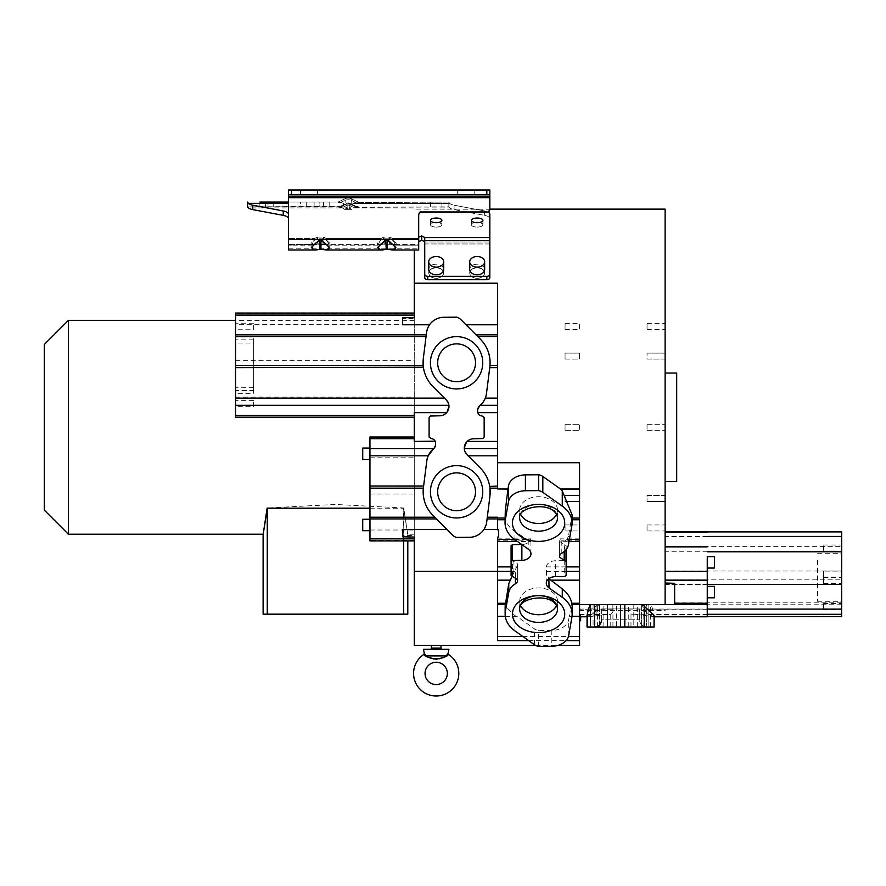 <?xml version="1.0" encoding="UTF-8"?>
<svg xmlns="http://www.w3.org/2000/svg" width="886" height="886" viewBox="0 0 886 886"><rect width="100%" height="100%" fill="white"/><g stroke="black" fill="none" stroke-linecap="round" stroke-linejoin="round"><path stroke-width="0.66" stroke-dasharray="4.43 3.32" d="M423.752 654.521L426.133 655.917L446.245 655.917L448.626 654.521M425.989 656.017L430.131 657.622M433.509 658.951L436.189 659.549L439.246 658.819M442.302 657.589L447.663 655.54M520.636 514.378A18.927 13.39 0 0 1 519.65 510.114L519.65 517.789A18.927 13.39 180 0 1 537.547 504.422A18.927 13.39 180 0 1 557.394 516.339A18.927 13.39 180 0 1 557.482 517.136M519.65 510.114A18.927 13.39 0 0 1 538.577 496.725A18.927 13.39 0 0 1 557.504 510.114L557.504 517.789M520.636 605.603A18.927 13.39 0 0 1 519.65 601.328L519.65 609.003M519.65 601.328A18.927 13.39 0 0 1 538.577 587.95A18.927 13.39 0 0 1 557.504 601.328L557.504 609.003M498.674 529.817L498.674 537.093L497.6 537.115L497.6 640.611M512.086 576.421L516.704 566.885L511.089 566.885M566.143 566.885L546.297 566.885L546.773 574.649L548.999 578.669M654.156 627L616.401 627L616.401 604.562L579.577 604.562L579.577 462.725M465.726 189.992L457.287 189.992L465.726 189.992M465.726 194.82L457.287 194.82L465.726 194.82M308.993 189.992L300.553 189.992L308.993 189.992M308.993 194.82L300.553 194.82L308.993 194.82M436.189 206.87L430.463 206.87L436.189 206.87M436.189 202.052L430.463 202.052L436.189 202.052M337.865 206.87L342.505 207.911L337.865 206.87L247.504 206.87L337.865 206.87L342.882 205.63L340.346 206.305A6.025 6.025 0 0 1 337.799 206.87A6.025 6.025 0 0 0 340.346 206.305L247.504 206.903M247.504 202.052L337.865 202.052L247.504 202.052M288.493 202.052L288.493 206.87L288.493 202.052L337.865 202.052L282.767 202.052L306.279 202.052L300.553 202.052L300.553 206.87L306.279 206.87L300.553 206.87L300.553 202.052L282.767 202.052L282.767 206.87L300.553 206.87L282.767 206.87M344.61 204.954A1.207 0.952 124.6 0 0 345.119 204.688A1.207 0.952 124.6 0 1 344.61 204.954L343.015 203.248L337.799 202.052A1.207 1.207 0 0 0 338.308 201.93L340.844 202.285L338.308 201.93L345.119 198.752A7.232 1.096 -115 0 0 345.119 200.291A7.232 5.537 180 0 1 351.233 200.291A7.232 5.537 180 0 0 345.119 200.291A7.232 1.096 -115 0 1 345.119 198.752A7.232 7.232 -82.7 0 1 351.233 198.752L358.044 201.93L355.507 202.285L351.233 204.688A1.207 0.952 -124.6 0 0 351.742 204.954A1.207 0.952 -124.6 0 1 351.233 204.688C349.117 206.305 347.068 206.305 345.119 204.688C347.29 206.294 349.328 206.294 351.233 204.688L355.507 202.285L358.044 201.93L351.233 198.752A7.232 7.232 82.7 0 0 345.119 198.752L338.308 201.93A1.207 1.207 0 0 1 337.799 202.052L344.61 204.954L351.742 204.954L344.61 204.954M479.038 222.563A5.726 2.326 180 0 1 482.903 224.756A5.726 2.326 180 0 1 477.177 227.093A5.726 2.326 180 0 0 482.903 224.756A5.726 2.326 180 0 0 477.177 222.43A5.726 2.326 180 0 0 471.452 224.756A5.726 2.326 180 0 0 477.177 227.093A5.726 2.326 180 0 1 471.452 224.756A5.726 2.326 180 0 1 475.317 222.563M438.049 222.563A5.726 2.326 180 0 1 441.915 224.756A5.726 2.326 180 0 1 436.189 227.093A5.726 2.326 180 0 0 441.915 224.756A5.726 2.326 180 0 0 436.189 222.43A5.726 2.326 180 0 0 430.463 224.756A5.726 2.326 180 0 0 436.189 227.093A5.726 2.326 180 0 1 430.463 224.756A5.726 2.326 180 0 1 434.328 222.563M273.73 206.87L273.73 202.052L259.864 202.052L273.73 202.052L268.004 202.052L268.004 206.87L273.73 206.87L268.004 206.87L268.004 202.052L259.864 202.052L259.864 206.87L268.004 206.87L259.864 206.87M428.713 261.813A7.476 5.283 180 0 0 436.189 267.107A7.476 5.283 180 0 0 443.664 261.813L443.664 269.488A7.476 5.283 0 0 1 436.189 274.771A7.476 5.283 0 0 1 428.713 269.488A7.476 5.283 0 0 1 436.189 264.205A7.476 5.283 0 0 1 443.664 269.488A7.476 5.283 0 0 0 436.189 264.205A7.476 5.283 0 0 0 428.713 269.488L428.713 261.813A7.476 5.283 180 0 1 436.189 256.53A7.476 5.283 180 0 1 443.664 261.813M469.702 261.813A7.476 5.283 180 0 0 477.177 267.107A7.476 5.283 180 0 0 484.653 261.813L484.653 269.488A7.476 5.283 0 0 1 477.177 274.771A7.476 5.283 0 0 1 469.702 269.488A7.476 5.283 0 0 1 477.177 264.205A7.476 5.283 0 0 1 484.653 269.488A7.476 5.283 0 0 0 477.177 264.205A7.476 5.283 0 0 0 469.702 269.488L469.702 261.813A7.476 5.283 180 0 1 477.177 256.53A7.476 5.283 180 0 1 484.653 261.813M477.177 218.022A5.726 2.326 0 0 1 482.903 220.359A5.726 2.326 0 0 1 477.177 222.685A5.726 2.326 0 0 1 471.452 220.359A5.726 2.326 0 0 1 477.177 218.022M436.189 218.022A5.726 2.326 0 0 1 441.915 220.359A5.726 2.326 0 0 1 436.189 222.685A5.726 2.326 0 0 1 430.463 220.359A5.726 2.326 0 0 1 436.189 218.022M437.662 362.795A18.927 18.927 0 0 1 456.589 343.857A18.927 18.927 0 0 1 475.516 362.795A18.927 18.927 0 0 1 456.589 381.722A18.927 18.927 0 0 1 437.662 362.795M437.662 491.796A18.927 18.927 0 0 1 456.589 472.869A18.927 18.927 0 0 1 475.516 491.796A18.927 18.927 0 0 1 456.589 510.724A18.927 18.927 0 0 1 437.662 491.796M253.617 406.63L253.617 400.605L253.617 406.63L235.532 406.63M253.617 400.605L235.532 400.605M253.64 393.329L253.64 387.304L253.64 393.329L235.554 393.329M253.64 387.304L235.554 387.293M253.64 329.725L253.64 323.7L253.64 329.725L235.554 329.725M253.64 323.7L235.554 323.7M253.617 343.037L253.617 337.001L253.617 343.037L235.532 343.026M253.617 337.001L235.532 337.001M253.629 390.482L253.64 339.847L253.629 390.482L235.543 390.482M253.64 339.847L235.554 339.847M402.576 324.763L402.576 317.808L414.271 317.498L414.271 313.046L414.271 412.666M414.271 441.416L414.271 540.925L414.271 537.082L402.576 536.772L402.576 529.418M442.214 649.294L430.164 649.294L442.214 649.294M443.664 273.032C443.221 276.266 440.73 278.06 436.189 278.403C431.648 278.06 429.156 276.266 428.713 273.032L428.713 272.899A7.476 5.283 180 0 0 436.189 278.182A7.476 5.283 180 0 0 443.664 272.899A7.476 5.283 180 0 1 436.189 278.182A7.476 5.283 180 0 1 428.713 272.899L428.713 273.032C429.156 276.266 431.648 278.06 436.189 278.403C440.73 278.06 443.221 276.266 443.664 273.032L443.664 273.032C443.221 269.853 440.73 268.115 436.189 267.838C431.648 268.115 429.156 269.842 428.713 273.032C429.156 269.853 431.648 268.115 436.189 267.838C440.73 268.115 443.221 269.842 443.664 273.032M484.653 273.032C484.21 276.266 481.718 278.06 477.177 278.403C472.648 278.06 470.156 276.266 469.702 273.032L469.702 272.899A7.476 5.283 180 0 0 477.177 278.182A7.476 5.283 180 0 0 484.653 272.899A7.476 5.283 180 0 1 477.177 278.182A7.476 5.283 180 0 1 469.702 272.899L469.702 273.032C470.145 276.266 472.637 278.06 477.177 278.403C481.718 278.06 484.21 276.266 484.653 273.032L484.653 273.032C484.21 269.853 481.718 268.115 477.177 267.838C472.648 268.115 470.156 269.842 469.702 273.032C470.145 269.853 472.637 268.115 477.177 267.838C481.718 268.115 484.21 269.842 484.653 273.032M601.627 619.768L601.627 608.926L639.493 608.926L601.627 608.926L639.493 608.926L601.627 608.926L601.627 619.768L639.493 619.768L601.627 619.768C601.206 624.165 598.792 626.579 594.395 627L646.725 627L646.714 604.562L648.12 604.562L646.714 604.562L646.714 627L648.12 627L648.12 604.562L648.12 627L628.263 627L654.067 627L641.608 627L641.608 604.562L665.12 604.562L628.285 604.562L628.761 611.838L630.976 613.965L630.976 627M628.285 604.562L646.714 604.562L641.608 604.562L641.608 627L646.702 627C642.328 626.579 639.913 624.165 639.493 619.768L639.493 608.926L639.493 619.768C639.913 624.165 642.328 626.579 646.725 627L594.395 627M598.77 604.562L596.942 605.526C589.888 609.402 586.643 612.99 587.219 616.268L591.914 614.286L595.148 611.838L598.692 604.562L579.577 604.562L579.577 616.534L579.577 604.562L665.12 604.562L665.12 531.91L665.12 604.562L665.12 532.143L665.12 604.562L674.645 604.562L674.645 583.708L665.12 583.42M665.12 425.18L665.12 430.286L665.12 425.18M647.035 429.411L647.035 424.294L647.035 429.411M647.035 501.465L665.12 501.465L665.12 495.484L665.12 501.465L647.035 501.465L647.035 495.484L665.12 495.484L665.12 498.475L665.12 495.484L647.035 495.484L647.035 501.465M665.12 525.841L665.12 530.958L665.12 525.841M647.035 530.083L647.035 524.966L647.035 530.083M647.035 353.115L665.12 353.115L665.12 359.096L665.12 353.115L647.035 353.115L647.035 359.096L665.12 359.096L665.12 356.106L665.12 359.096L647.035 359.096L647.035 353.115M665.12 328.739L665.12 323.623L665.12 328.739M647.035 324.509L647.035 329.614L647.035 324.509M441.006 645.451L431.36 645.451M414.271 645.451L414.271 249.974M665.12 209.129L665.12 604.562M616.401 627L587.119 627L603.853 627L603.853 604.562L612.835 604.562L579.577 604.562L579.577 610.454L665.12 610.454M579.577 610.454L579.577 645.451M528.654 640.611L566.065 640.611M674.645 583.298L674.645 604.562L651.254 604.562L653.89 613.943L653.89 627M665.12 465.659L665.12 373.039L665.12 465.659M676.694 373.039L676.694 481.541M841.667 594.262L841.689 553.263L841.667 594.262M817.579 560.284L817.557 601.284L817.579 560.284M841.667 582.556L841.667 577.406L841.667 582.556M823.581 578.281L823.581 583.431L823.581 578.281M841.689 550.151L841.689 545.012L841.689 550.151M823.603 545.876L823.603 551.026L823.603 545.876M841.667 608.671L841.667 603.521L841.667 608.671M823.581 604.396L823.581 609.546L823.581 604.396M841.689 572.002L841.689 577.151L841.689 571.116L823.603 571.105L823.603 577.14L823.603 571.105M707.261 597.806L707.261 586.355L707.261 597.806M707.283 556.607L707.272 568.059L707.261 556.607M44.3 344.466L44.3 510.114M68.41 534.236L68.41 320.355M369.949 508.199L403.651 508.199C409.011 542.753 409.044 542.686 403.761 507.999L335.462 504.455L267.162 507.999C261.879 542.686 261.913 542.753 267.273 508.199M403.651 540.925L403.651 508.199C409.011 542.753 409.044 542.686 403.761 507.999L403.761 614.164L407.804 614.164M414.271 427.296L414.271 534.236L414.271 427.296M267.162 507.999L267.162 614.164L403.761 614.164M267.162 614.164L263.12 614.164M841.7 531.91L841.656 616.512M654.067 615.482L653.613 616.778L649.006 614.496L643.801 609.911L642.14 604.562M653.802 627L653.802 616.711L707.25 616.778M707.25 614.286L632.759 614.286L653.779 616.512L654.156 615.371M632.759 614.286L630.976 613.965M674.645 583.708L674.645 604.562L620.599 604.562L651.254 604.562M841.656 616.268L654.034 616.268L653.89 613.943M616.401 604.562L579.577 604.562L579.577 614.496L609.092 614.496L587.562 616.778L587.041 615.371M633.8 604.562L633.8 627M620.599 627L620.599 604.562M587.119 627L587.219 616.268M587.385 627L587.462 616.512L579.577 616.512M603.853 604.562L593.066 604.562L594.484 604.562L594.484 627L594.484 604.562L598.692 604.562M612.835 604.562L612.924 609.203C613.112 612.16 612.204 613.865 610.21 614.341L609.092 614.496M579.577 616.313L579.577 615.615L580.651 615.615L580.651 614.773L579.577 614.496M580.651 614.773L580.651 620.765M579.577 615.615L579.577 614.773M580.651 615.615L580.651 616.8M603.853 627L587.041 627M599.578 627L599.578 604.562L599.578 627M593.066 604.562L593.066 627M497.6 529.817L497.6 517.989M489.925 496.149L486.713 521.976L483.966 529.418A17.476 17.476 0 0 1 469.835 537.293L456.633 537.414A9.037 9.037 0 0 1 452.425 535.033L446.843 529.418M497.6 488.961L497.6 283.21M489.736 486.469L489.98 488.186M480.29 468.007L480.29 468.007C485.24 473.058 488.363 479.06 489.659 486.015M484.155 417.472L484.155 437.108L482.748 438.548L473.368 438.803A9.314 9.314 0 0 0 467.132 441.416L464.308 448.615L464.829 451.229M467.011 454.695L468.129 455.814M480.168 415.512L478.13 413.463M480.256 405.29L477.643 410.296L477.82 412.666L477.643 411.381M486.469 393.583L485.318 398.102L482.87 402.477M488.374 378.577L487.145 388.278M489.836 367.07L489.759 367.657L489.836 367.07M484.653 272.899A7.476 5.283 180 0 0 477.177 267.616A7.476 5.283 180 0 0 469.702 272.899A7.476 5.283 180 0 1 477.177 267.616A7.476 5.283 180 0 1 484.653 272.899M443.664 272.899A7.476 5.283 180 0 0 436.189 267.616A7.476 5.283 180 0 0 428.713 272.899A7.476 5.283 180 0 1 436.189 267.616A7.476 5.283 180 0 1 443.664 272.899M466.025 324.763L460.831 319.547A9.037 9.037 0 0 0 456.633 317.166L443.432 317.299A17.476 17.476 0 0 0 429.555 324.763L426.543 332.604L423.331 358.442M441.162 523.726L434.661 517.202M471.551 330.312L476.048 334.819M487.865 212.009A9.037 3.677 180 0 0 484.609 210.968L484.609 215.376A9.037 3.677 0 0 1 489.836 218.709A9.037 3.677 -0 0 0 484.609 215.376L454.075 209.605A9.037 3.677 180 0 1 449.8 207.911A9.037 3.677 180 0 0 454.075 209.605L484.609 215.376L484.609 210.968L454.075 205.198L484.609 210.968A9.037 3.677 180 0 1 489.836 214.301L489.836 277.584A3.012 2.126 0 0 1 486.824 279.721L427.75 279.721A3.012 2.126 0 0 1 424.737 277.584L424.737 241.978L424.737 243.971L489.836 243.971L489.836 241.978L489.836 243.971L424.737 243.971L424.737 277.584L424.737 237.215L424.737 241.978L424.737 237.215L421.725 235.875L418.701 237.215L418.701 248.833L418.701 237.215M414.271 317.498L402.576 317.808L414.271 317.498M402.576 318.583L402.576 317.808L402.576 318.583L414.271 318.583M414.271 313.733L235.554 313.733L235.554 313.046M402.576 535.421L402.576 536.772L414.271 537.082L402.576 536.772L402.576 535.421L414.271 535.421M369.96 530.714L369.949 519.262L369.96 530.714M369.949 459.513L369.949 448.061L369.96 459.513M433.431 448.936L435.613 444.285L435.259 441.416M431.083 438.57L433.398 439.246M433.775 439.5L435.17 441.195M429.101 437.108L429.101 417.472L430.518 416.032L439.888 415.789A9.314 9.314 0 0 0 446.599 412.666L448.892 405.29L448.272 402.953M423.464 649.294L448.903 649.294M489.836 218.709L489.836 241.978L424.737 241.978L489.836 241.978L489.836 218.709M424.737 274.184A3.012 2.126 180 0 0 427.75 276.31L486.824 276.31A3.012 2.126 180 0 0 489.836 274.184M444.462 398.102L446.245 399.885M432.966 386.573L432.966 386.573C427.783 381.279 424.615 374.977 423.453 367.657M423.386 367.225L423.187 365.464M426.786 461.008L428.226 455.814M425.202 473.512L426.111 466.302M446.245 655.917L448.106 653.281M424.272 653.281L425.291 654.61M424.737 241.623L421.725 240.283L418.701 241.623M351.742 209.362L344.61 209.362L351.742 209.362A6.025 4.74 55.4 0 1 349.195 208.033L351.742 209.362L356.017 207.269L353.846 207.911L351.299 206.593L349.195 208.033L351.299 206.593L353.846 207.911L449.8 207.911L448.848 206.903L448.848 202.307L449.8 203.503A9.037 3.677 0 0 0 454.075 205.198A9.037 3.677 -0 0 1 449.8 203.503L353.846 203.503L356.017 202.617L353.846 203.503L449.8 203.503L448.848 202.052L356.017 202.617L351.233 200.291A7.232 1.096 115 0 0 351.233 198.752A7.232 1.096 115 0 1 351.233 200.291L356.017 202.617L448.848 202.052L448.848 206.903L356.017 207.269L353.47 205.63L355.884 206.261L353.47 205.63L351.299 206.593L353.47 205.63L349.195 203.636A2.414 1.85 0 0 0 347.157 203.636A2.414 1.85 -0 0 1 349.195 203.636L356.017 207.269L448.848 206.87L449.8 207.911L353.846 207.911L351.742 209.362M288.493 203.503L248.457 203.503A9.037 3.677 180 0 0 252.731 205.198L283.265 210.968A9.037 3.677 0 0 1 288.493 214.301L288.493 218.709A9.037 3.677 180 0 0 283.265 215.376L252.731 209.605A9.037 3.677 -0 0 1 248.457 207.911L342.505 207.911L345.053 206.593L342.882 205.63L347.157 203.127A2.414 2.414 0 0 1 349.195 203.127L356.006 206.305L349.195 203.127A2.414 2.414 0 0 0 347.157 203.127L340.346 206.305L347.157 203.636L340.335 207.269L342.882 205.63L347.157 208.033C347.844 210.17 348.519 210.17 349.195 208.033L349.195 203.636L349.195 208.033C348.519 209.993 347.833 209.993 347.157 208.033A6.025 4.74 -55.4 0 1 344.61 209.362L347.157 208.033L345.053 206.593L342.505 207.911L344.61 209.362L342.505 207.911L248.457 207.911M383.439 244.049L390.892 244.215C397.604 245.422 397.825 243.86 391.568 239.53C398.08 244.027 397.858 245.588 390.892 244.215L389.308 243.827L389.308 238.168L384.203 238.168L389.308 238.168L391.568 239.53L392.332 238.467L395.521 245.156L391.247 244.536A1.805 0.831 103.4 0 1 390.892 244.215A1.805 0.831 103.4 0 0 391.247 244.536A1.805 0.831 103.4 0 0 391.656 244.425L418.701 244.425L418.701 245.156L418.701 214.135A3.012 2.946 -0 0 1 421.725 211.189A3.012 2.946 0 0 0 418.701 214.135L418.701 245.156L418.701 244.425L390.073 244.049L389.308 243.827L390.073 244.049L389.308 243.827L389.308 238.168L390.073 237.105L383.439 237.105L384.203 238.168L383.439 237.105L381.179 238.467L377.99 245.156L383.439 244.049L391.656 244.425A1.805 0.831 103.4 0 1 391.247 244.536L395.521 245.156L392.332 238.467L418.701 238.467L392.332 238.467L390.073 237.105L383.439 237.105L381.179 238.467L377.99 245.156L381.855 244.425L325.35 244.425L329.204 245.156L322.991 243.827L317.897 243.827L324.586 244.215C331.298 245.422 331.519 243.86 325.262 239.53C331.774 244.027 331.541 245.588 324.586 244.215L322.991 243.827L322.991 238.168L317.897 238.168L322.991 238.168L325.262 239.53L322.991 238.168L322.991 243.827L325.35 244.425L381.855 244.425A1.805 0.831 -103.4 0 0 382.276 244.536A1.805 0.831 -103.4 0 1 381.855 244.425L382.619 244.215C375.908 245.422 375.686 243.86 381.944 239.53C375.431 244.027 375.653 245.577 382.619 244.215A1.805 0.831 -103.4 0 1 382.276 244.536A1.805 0.831 -103.4 0 0 382.619 244.215L384.203 243.827L384.203 238.168L384.203 243.827L383.439 244.049M317.133 244.049L323.755 244.049L316.302 244.215C309.602 245.422 309.369 243.86 315.626 239.53C309.114 244.027 309.347 245.577 316.302 244.215A1.805 0.831 -103.4 0 1 315.959 244.536A1.805 0.831 -103.4 0 1 315.538 244.425L317.897 243.827L317.897 238.168L317.133 237.105L317.897 238.168L317.897 243.827L316.302 244.215A1.805 0.831 -103.4 0 1 315.959 244.536L324.929 244.536A1.805 0.831 103.4 0 1 324.586 244.215A1.805 0.831 103.4 0 0 324.929 244.536A1.805 0.831 103.4 0 0 325.35 244.425A1.805 0.831 103.4 0 1 324.929 244.536L315.959 244.536A1.805 0.831 -103.4 0 1 315.538 244.425L288.493 244.425L288.493 245.156L288.493 244.425L315.538 244.425L311.684 245.156L317.133 244.049M385.731 239.929L386.252 249.11C375.487 250.672 375.487 247.836 386.252 240.593L387.271 240.593C398.035 247.914 398.035 250.76 387.271 249.11L380.637 249.974L377.613 247.548L385.731 239.929L387.78 239.929L395.887 247.526L392.886 249.974L386.163 249.221M319.425 239.929L319.935 249.11C309.17 250.672 309.17 247.836 319.935 240.593L320.954 240.593C331.718 247.914 331.718 250.76 320.954 249.11L314.32 249.974L311.307 247.548L319.425 239.929L321.463 239.929L329.581 247.526L326.569 249.974L319.857 249.221M316.069 249.885L288.493 249.974L288.493 194.82L291.505 194.82L291.505 189.992L288.493 189.992L489.836 189.992L489.836 196.681L489.836 189.992L288.493 189.992L288.493 196.681L288.493 189.992L288.493 194.82L489.836 194.82L489.836 209.24A3.012 2.946 0 0 1 486.824 212.197L486.824 211.189A3.012 2.946 180 0 0 489.836 208.243L489.836 196.681L489.836 208.243A3.012 2.946 180 0 1 486.824 211.189L486.824 212.197L421.725 212.197A3.012 2.946 180 0 0 418.701 215.143L418.701 249.974L418.701 248.833L418.701 249.974L393.007 249.974M288.493 238.467L288.493 196.681L288.493 238.467L314.862 238.467L311.684 245.156L288.493 245.156L315.959 244.536L311.684 245.156L314.862 238.467L288.493 238.467M326.026 238.467L329.204 245.156L326.026 238.467L381.179 238.467L326.026 238.467L323.755 237.105L317.133 237.105L314.862 238.467L315.626 239.53L317.897 238.168L315.626 239.53L314.862 238.467L317.133 237.105L323.755 237.105L322.991 238.168L323.755 237.105L326.026 238.467L325.262 239.53L326.026 238.467M288.493 218.709L288.493 214.301M387.271 249.11L387.78 239.929M320.954 249.11L321.463 239.929M486.824 211.189L421.725 211.189L421.725 212.197L421.725 211.189L486.824 211.189M358.553 206.87L355.884 206.261L358.564 206.87M319.846 206.87L329.182 206.87L323.456 206.87L323.456 202.052L329.182 202.052L323.456 202.052L323.456 206.87L314.12 206.87L319.846 206.87L319.846 202.052L323.456 202.052L314.12 202.052L319.846 202.052L319.846 206.87M291.505 189.992L489.836 189.992L489.836 194.82L291.505 194.82M489.836 194.82L288.493 194.82M358.553 202.052L357.966 201.93L358.553 202.052A1.207 1.207 0 0 1 358.044 201.93A1.207 1.207 0 0 0 358.553 202.052L358.553 202.052M340.335 202.617L345.119 200.291L340.844 202.285L343.015 203.248L340.335 202.617M489.836 208.243L489.836 209.24L414.271 209.129M390.073 237.105L389.308 238.168L391.568 239.53L392.332 238.467L390.073 237.105M579.577 538.865L560.162 538.865L561.813 541.125L569.022 541.534M566.143 549.575L566.143 545.698L566.143 549.575L566.143 545.698L559.631 541.39L559.631 540.626L559.631 556.497L559.631 540.626A6.036 4.264 -0 0 1 560.162 538.865M546.297 566.885A9.314 6.59 -0 0 1 555.356 560.772L564.725 560.605L566.143 559.575L566.143 575.446M572.09 514.866L568.458 536.108L567.018 539.496L563.474 541.534M559.631 557.261L559.631 541.39M564.725 551.081L564.725 544.68M522.773 636.436L568.469 636.436M572.046 616.313L569.266 616.313L571.913 607.962L571.913 617.199M505.286 616.313L516.793 616.313L534.413 628.827A9.037 6.39 180 0 0 538.61 630.511L551.812 630.422A17.476 12.36 180 0 0 568.69 619.591L569.266 616.313M572.168 606.013L571.913 607.962M551.812 630.422L551.812 646.293M538.61 646.381L538.61 630.511M516.793 616.313L514.954 615.704L505.142 606.002M497.6 538.865L530.847 538.865A9.314 6.59 -0 0 1 521.876 544.502L521.699 544.502M511.089 559.575L511.089 575.446L511.089 559.575L517.601 563.884L517.601 564.648A6.036 4.264 0 0 1 516.704 566.885M530.847 538.865L530.648 541.534L517.513 541.534M530.947 553.783L530.935 540.848C531.124 541.889 530.227 541.667 528.233 540.172L514.954 531.522C510.004 528.222 506.881 524.302 505.585 519.761L505.053 514.544M517.601 564.648L517.601 579.743M517.601 579.754L517.601 563.884M512.507 576.476L512.496 560.605M557.504 601.328A18.927 13.39 0 0 1 556.519 605.603M557.504 510.114A18.927 13.39 0 0 1 556.519 514.378M579.577 429.411L579.577 424.294L579.577 429.411M565.058 429.411L565.058 424.294L565.058 429.411M579.577 530.083L579.577 524.966L579.577 530.083M565.058 530.083L565.058 524.966L565.058 530.083M579.577 324.509L579.577 329.614L579.577 324.509M565.058 324.509L565.058 329.614L565.058 324.509M579.577 353.115L579.577 359.096L579.577 353.115L579.577 356.106L579.577 353.115L565.058 353.115L565.058 359.096L579.577 359.096L579.577 356.106L579.577 359.096L565.058 359.096L565.058 353.115L565.058 356.106L565.058 353.115L579.577 353.115M579.577 498.475L579.577 501.465L579.577 498.475M565.058 498.475L565.058 501.465L565.058 498.475M579.577 501.465L579.577 495.484L579.577 501.465L565.058 501.465L565.058 495.484L579.577 495.484L565.058 495.484L565.058 501.465L579.577 501.465M565.058 356.106L565.058 359.096L565.058 356.106M557.482 608.35A18.927 13.39 180 0 0 557.394 607.552M511.089 571.392L514.987 571.392M546.352 571.392L566.143 571.392M345.119 204.688L343.015 203.248L345.119 204.688L345.119 200.291L345.119 204.688M414.271 324.354L235.543 324.354M369.949 493.989L414.271 493.989M441.006 648.087L431.36 648.087M579.577 609.081L596.965 609.081M628.329 609.081L707.261 609.081M665.12 579.843L841.667 579.843M841.656 602.801L674.645 602.801M841.678 571.005L665.12 571.005M665.12 546.374L841.689 546.374M707.283 536.451L665.12 536.451M707.283 551.768L665.12 551.768M707.283 551.812L665.12 551.812M707.283 536.628L665.12 536.628M649.006 614.496L707.25 614.496M653.779 616.512L707.25 616.512M707.272 584.472L665.12 584.472M707.261 609.203L643.446 609.203M665.12 584.284L707.272 584.284M841.656 604.174L674.645 604.174M641.608 604.562L641.608 627L641.608 604.562M643.801 627L643.801 609.911M646.138 604.562L646.149 627M648.12 604.562L648.12 627M637.333 627L637.333 604.562M650.446 627L650.446 614.895M650.678 627L650.678 604.562M596.931 615.416L596.942 605.526M587.23 616.268L579.577 616.268M644.255 627L644.255 615.139M591.914 614.286L579.577 614.286M612.924 609.203L579.577 609.203M587.562 616.778L579.577 616.778M590.752 627L590.752 614.618M597.397 627L597.397 608.206M595.049 604.562L595.038 627M610.21 614.341L610.21 627M414.271 540.283L369.971 540.283M369.96 530.016L414.271 530.016M369.949 457.143L414.271 457.143M235.532 397.138L414.271 397.138M235.532 360.347L414.271 360.347M427.75 279.721L427.75 276.31M486.824 276.31L486.824 279.721M288.493 248.833L418.701 248.833L288.493 248.833M424.737 240.56L489.836 240.56M489.836 237.57L424.737 237.57M353.846 203.503L351.742 204.954L353.846 203.503M421.725 240.283L421.725 235.875M418.701 239.475L288.493 239.475M454.075 205.198L454.075 209.605L454.075 205.198M252.731 209.605L252.731 205.198M283.265 210.968L283.265 215.376M288.493 197.678L489.836 197.678M489.836 196.681L288.493 196.681L489.836 196.681M347.157 208.033L347.157 203.636L347.157 208.033M381.944 239.53L384.203 238.168L381.944 239.53L381.179 238.467L381.944 239.53M351.233 204.688L351.233 200.291L351.233 204.688M265.59 202.052L265.59 206.87L265.59 202.052M486.824 189.992L486.824 194.82M579.577 540.848L561.458 540.848M567.018 539.496L569.388 539.496M559.631 540.626L559.631 556.497M561.813 553.207L561.813 541.125M564.16 544.668L564.16 551.568M564.725 560.605L564.725 576.476M555.356 576.642L555.356 560.772M568.458 544.668L568.458 536.108M568.69 635.461L568.69 619.591M534.413 644.698L534.413 628.827M514.954 630.887L514.954 615.704M571.824 525.93L571.824 518.653M530.935 540.848L497.6 540.848M514.644 539.496L527.115 539.496M514.954 539.718L514.954 531.522M515.408 576.974L515.408 570.518M513.072 560.616L513.06 576.487M528.233 540.172L528.233 549.132M457.287 194.82L457.287 189.992L457.287 194.82M300.553 194.82L300.553 189.992L300.553 194.82M430.463 202.052L430.463 206.87M482.903 224.756L482.903 220.359L482.903 224.756M441.915 224.756L441.915 220.359L441.915 224.756M647.035 424.294L665.12 424.294L647.035 424.294M647.035 530.958L665.12 530.958M647.035 430.286L665.12 430.286L647.035 430.286M647.035 323.623L665.12 323.623M535.698 645.451L557.693 645.451M817.579 553.241L841.689 553.263M823.581 577.406L841.667 577.406M823.603 545.001L841.689 545.012M823.581 603.51L841.667 603.521M414.271 534.236L407.804 534.236M407.804 534.225L407.804 540.925M414.271 320.355L235.543 320.355M823.603 577.14L841.689 577.151M823.581 609.546L841.667 609.557M823.603 551.026L841.689 551.037M823.581 583.431L841.667 583.442M817.557 601.284L841.667 601.295M653.824 616.534L707.25 616.534M647.035 329.614L665.12 329.614M647.035 524.966L665.12 524.966M628.263 627L628.263 606.201M654.156 615.327L654.156 616.8M579.577 616.534L587.407 616.534M612.935 627L612.935 607.951M430.463 220.359L430.463 224.756L430.463 220.359M471.452 220.359L471.452 224.756L471.452 220.359M382.387 249.885L326.69 249.974M418.701 245.156L395.521 245.156L418.701 245.156M383.86 244.148L389.652 244.148L383.86 244.148M377.99 245.156L329.204 245.156L377.99 245.156L382.276 244.536L377.99 245.156M392.886 249.974L385.975 249.331M326.569 249.974L319.669 249.331M329.204 245.156L324.929 244.536L329.204 245.156M441.915 202.052L441.915 206.87M314.12 206.87L314.12 202.052M329.182 206.87L329.182 202.052M306.279 206.87L306.279 202.052M317.432 189.992L317.432 194.82L317.432 189.992M474.165 189.992L474.165 194.82L474.165 189.992M351.233 198.752A7.232 7.232 0 0 0 345.119 198.752M546.274 583.232L546.274 568.524M565.058 424.294L579.577 424.294L565.058 424.294M565.058 430.286L579.577 430.286L565.058 430.286M565.058 530.958L579.577 530.958M565.058 524.966L579.577 524.966M565.058 323.623L579.577 323.623M565.058 329.614L579.577 329.614"/><path stroke-width="1.33" d="M425.291 654.61L426.133 655.917L446.245 655.917L448.106 653.281L448.626 654.521A22.604 22.604 0 0 1 436.189 696.008A22.604 22.604 0 0 1 423.752 654.521L425.989 656.017M430.131 657.622L433.509 658.951M439.246 658.819L442.302 657.589M447.663 655.54L447.762 655.507C439.999 659.959 432.268 659.959 424.604 655.507L426.133 655.917L424.272 653.281L423.464 649.294L448.903 649.294L448.106 653.281M425.036 673.404A11.153 11.153 0 0 1 436.189 662.252A11.153 11.153 0 0 1 447.341 673.404A11.153 11.153 0 0 1 436.189 684.557A11.153 11.153 0 0 1 425.036 673.404M288.493 214.301A9.037 3.677 -0 0 0 283.265 210.968L252.731 205.198A9.037 3.677 180 0 1 248.457 203.503L247.504 202.307L247.504 206.903L248.457 207.911A9.037 3.677 0 0 0 252.731 209.605L283.265 215.376A9.037 3.677 180 0 1 288.493 218.709M259.864 202.052L288.493 202.052M477.177 222.685A5.726 2.326 0 0 0 482.903 220.359A5.726 2.326 0 0 0 477.177 218.022A5.726 2.326 0 0 0 471.452 220.359A5.726 2.326 0 0 0 477.177 222.685M475.317 222.563A5.726 2.326 180 0 1 477.177 222.43A5.726 2.326 180 0 1 479.038 222.563M436.189 222.685A5.726 2.326 0 0 0 441.915 220.359A5.726 2.326 0 0 0 436.189 218.022A5.726 2.326 0 0 0 430.463 220.359A5.726 2.326 0 0 0 436.189 222.685M434.328 222.563A5.726 2.326 180 0 1 436.189 222.43A5.726 2.326 180 0 1 438.049 222.563M428.713 261.813L428.713 269.488A7.476 5.283 0 0 0 436.189 274.771A7.476 5.283 0 0 0 443.664 269.488L443.664 261.813A7.476 5.283 180 0 1 436.189 267.107A7.476 5.283 180 0 1 428.713 261.813A7.476 5.283 180 0 1 436.189 256.53A7.476 5.283 180 0 1 443.664 261.813M469.702 261.813L469.702 269.488A7.476 5.283 0 0 0 477.177 274.771A7.476 5.283 0 0 0 484.653 269.488L484.653 261.813A7.476 5.283 180 0 1 477.177 267.107A7.476 5.283 180 0 1 469.702 261.813A7.476 5.283 180 0 1 477.177 256.53A7.476 5.283 180 0 1 484.653 261.813M282.767 202.052L273.73 202.052M235.532 400.605L235.532 406.63L235.532 400.605M235.554 387.293L235.554 393.329L235.554 387.293M235.554 323.7L235.554 329.725L235.554 323.7M235.532 337.001L235.532 343.026L235.532 337.001M235.554 339.847L235.543 390.482L235.554 339.847M369.949 519.262L369.949 437.008L369.971 540.925L369.96 519.262L362.728 519.262L362.728 530.714L362.728 519.262M369.96 530.714L362.728 530.714M369.96 448.061L362.728 448.061L362.728 459.513L362.728 448.061M369.96 459.513L362.728 459.513M475.516 362.795A18.927 18.927 0 0 0 455.415 343.901A18.927 18.927 0 0 0 437.817 365.143A18.927 18.927 0 0 0 457.774 381.678A18.927 18.927 0 0 0 475.372 360.436A18.927 18.927 0 0 0 455.415 343.901A18.927 18.927 0 0 0 437.662 362.795M437.662 491.796A18.927 18.927 0 0 0 457.774 510.679A18.927 18.927 0 0 0 475.372 489.437A18.927 18.927 0 0 0 455.415 472.902A18.927 18.927 0 0 0 437.662 491.796A18.927 18.927 0 0 1 455.415 472.902A18.927 18.927 0 0 1 475.516 491.796M414.271 313.046L235.554 313.046L235.532 417.184L235.554 313.733M442.214 649.294A1.207 1.207 0 0 1 441.006 648.087L441.006 645.451L535.698 645.451M430.164 649.294A1.207 1.207 0 0 0 431.36 648.087L441.006 648.087M528.654 640.611L497.6 640.611L497.6 571.37L414.271 571.37L414.271 645.451L441.006 645.451M431.36 645.451L431.36 648.087M587.041 615.316L587.041 627L654.156 627L654.156 616.8M557.693 645.451L579.577 645.451L579.577 640.611L566.065 640.611M414.271 249.974L414.271 317.498L402.576 317.808L402.576 324.763L429.555 324.763M665.12 583.01L674.645 583.298L674.645 604.562L579.577 604.562L579.577 462.725L497.6 462.725L497.6 283.21L414.271 283.21M665.12 604.562L665.12 209.129L489.836 209.129L489.836 208.243M714.504 556.607L714.493 568.059L714.504 556.607L707.261 556.607L707.25 616.8L707.283 556.607M707.25 616.512L841.656 616.534L841.7 531.91L665.12 531.91M665.12 481.541L676.694 481.541L676.694 373.039L665.12 373.039M841.689 571.116L841.689 572.002M714.493 596.134L714.493 586.355L714.493 596.134M44.3 510.114L44.3 344.466L68.41 320.355L68.41 534.236L44.3 510.114M267.162 507.999C261.879 542.686 261.913 542.753 267.273 508.199L369.949 508.199M403.651 540.925L403.651 614.164L267.273 614.164L267.273 508.199M403.651 614.164L407.804 614.164L407.804 540.925M263.12 534.225L263.12 614.164L267.273 614.164M642.428 604.562L654.067 615.482M587.296 627L587.296 613.943L589.932 604.562M607.397 604.562L607.397 627M620.599 627L620.599 604.562M580.651 616.8L580.651 620.765L579.577 620.787M587.041 615.371L587.285 613.998M497.6 486.004L489.736 486.469M497.6 455.814L468.129 455.814L480.29 468.007A33.912 33.912 0 0 1 489.925 496.138L486.713 521.976A17.476 17.476 0 0 1 469.835 537.293L456.633 537.414A9.037 9.037 0 0 1 452.425 535.033L432.966 515.508A33.657 33.657 0 0 1 423.419 487.51L426.786 461.008A18.717 18.717 0 0 1 433.431 448.936A6.036 6.036 0 0 0 435.613 444.285L435.613 443.199C435.358 440.42 433.841 438.88 431.072 438.57L429.101 437.108L431.072 438.57M497.6 488.186L489.98 488.186L489.925 496.149M464.829 451.229L467.011 454.695L480.29 468.007M467.132 441.416L497.6 441.416M482.172 416.01L484.155 417.472L484.155 437.108L482.748 438.548L473.368 438.803A9.314 9.314 0 0 0 467.011 454.695M478.13 413.463L477.82 412.666L497.6 412.666M481.729 415.977L480.168 415.512M484.155 417.472L482.183 416.01C479.415 415.7 477.897 414.161 477.643 411.381L477.82 412.666M482.87 402.477L480.256 405.29L497.6 405.29M487.145 388.278L486.469 393.583A18.717 18.717 0 0 1 479.835 405.644A6.036 6.036 0 0 0 477.643 410.296L477.643 411.381M497.6 334.819L476.048 334.819L480.29 339.072C487.344 346.348 490.578 355.142 490.002 365.464L488.374 378.577M429.101 437.108L429.101 417.472L430.518 416.032L439.888 415.789A9.314 9.314 0 0 0 446.245 399.885L432.966 386.573A33.912 33.912 0 0 1 423.331 358.442L426.543 332.604A17.476 17.476 0 0 1 443.432 317.299L456.633 317.166A9.037 9.037 0 0 1 460.831 319.547L480.29 339.072A33.657 33.657 0 0 1 489.836 367.07L486.469 393.583M471.551 330.312L466.025 324.763L497.6 324.763M441.162 523.726L446.843 529.418L402.576 529.418L402.576 536.772L414.271 537.082L414.271 571.37M446.599 412.666L414.271 412.666L414.271 441.416L435.17 441.195M497.6 529.418L483.966 529.418M369.983 517.202L434.661 517.202L432.966 515.508C425.69 507.988 422.478 498.884 423.342 488.186L425.202 473.512M436.322 518.875L435.713 518.255M489.836 274.184A3.012 2.126 180 0 1 486.824 276.31L427.75 276.31A3.012 2.126 180 0 1 424.737 274.184L424.737 277.584A3.012 2.126 0 0 0 427.75 279.721L486.824 279.721A3.012 2.126 0 0 0 489.836 277.584L489.836 214.301A9.037 3.677 180 0 0 487.865 212.009M424.737 274.184L424.737 237.57L489.836 237.57M418.701 241.623L421.725 240.283L421.725 235.875L424.737 237.57M369.971 455.814L428.226 455.814L433.431 448.936M448.272 402.953L446.245 399.885M235.565 365.464L423.187 365.464L423.331 358.442M235.565 367.657L423.386 367.225M235.565 398.102L444.462 398.102L432.966 386.573M426.111 466.302L426.786 461.008M423.419 487.51L423.552 486.469M421.725 235.875L418.701 237.215M421.725 240.283L424.737 241.623M448.626 654.521L446.245 655.917M288.493 203.503L248.457 203.503L247.504 202.052L247.504 206.903L248.457 207.911M393.007 249.974L387.271 249.11L387.271 240.593L386.252 240.593C375.952 245.776 376.074 252.322 386.252 249.11L387.271 249.11C398.024 250.672 398.024 247.836 387.271 240.593L387.78 239.929L395.832 247.393L392.886 249.974L418.701 249.974L418.701 215.143A3.012 2.946 180 0 1 421.725 212.197L486.824 212.197A3.012 2.946 -0 0 0 489.836 209.24L489.836 194.82L486.824 194.82L486.824 189.992L288.493 189.992L288.493 249.974L314.32 249.974L311.351 247.415L319.425 239.929L321.463 239.929L329.526 247.393L326.58 249.974L321.463 249.298L314.32 249.974M326.69 249.974L380.637 249.974L387.271 249.11M386.03 249.32L380.648 249.974L377.669 247.415L385.731 239.929L387.78 239.929M288.493 194.82L486.824 194.82M489.836 194.82L489.836 189.992L486.824 189.992M386.252 249.11L385.731 239.929M320.954 249.11L320.954 240.593L319.935 240.593C309.646 245.776 309.768 252.322 319.935 249.11L320.954 249.11C331.718 250.672 331.718 247.836 320.954 240.593L321.463 239.929M319.935 249.11L319.425 239.929M497.6 571.37L497.6 537.115L498.674 537.093L498.674 529.817L497.6 529.817L497.6 518.022L505.264 518.055M566.143 549.575L566.143 575.446L564.725 576.476L555.356 576.642A9.314 6.59 180 0 0 546.274 583.232A9.314 6.59 180 0 0 548.999 587.883L562.278 597.308A33.912 23.977 0 0 1 572.168 614.231A33.912 23.977 0 0 1 571.913 617.199L568.69 635.461A17.476 12.36 -0 0 1 551.812 646.293L538.61 646.381A9.037 6.39 -0 0 1 534.413 644.698L514.954 630.887A33.657 23.8 -0 0 1 505.142 614.087A33.657 23.8 -0 0 1 505.408 611.096L508.774 592.346A18.717 13.235 0 0 1 515.408 583.819A6.036 4.264 180 0 0 517.601 580.529L517.601 579.754L511.089 575.446L511.089 561.569L512.496 560.55L521.876 560.373A9.314 6.59 180 0 0 530.947 553.783A9.314 6.59 180 0 0 528.233 549.132L514.954 539.718A33.912 23.977 -0 0 1 505.053 522.784A33.912 23.977 -0 0 1 505.319 519.827L508.531 501.565A17.476 12.36 0 0 1 525.409 490.733L538.61 490.634A9.037 6.39 0 0 1 542.819 492.328L562.267 506.127A33.657 23.8 0 0 1 572.09 522.928A33.657 23.8 0 0 1 571.824 525.93L568.458 544.668A18.717 13.235 -0 0 1 561.813 553.207A6.036 4.264 180 0 0 559.631 556.497L559.631 557.261L566.143 561.569L566.143 549.575L566.143 559.575M579.577 566.885L566.143 566.885M564.725 560.55L564.725 551.081M548.943 578.613L548.999 587.883M579.577 580.164L550.782 580.164L548.999 578.669M497.6 462.725L497.6 488.961L507.955 488.961L508.531 485.683A17.476 12.36 180 0 1 525.409 474.863L538.61 474.763A9.037 6.39 180 0 1 542.819 476.458L560.45 488.961L579.577 488.961M568.469 636.436L579.577 636.436L579.577 640.611M497.6 636.436L522.773 636.436M505.319 519.827L505.319 510.591L507.955 488.961M525.409 474.863L525.409 490.733M538.61 490.634L538.61 474.763M560.45 488.961L562.267 490.944L572.09 514.866M572.046 616.313L579.577 616.313L579.577 636.436M505.286 616.313L497.6 616.313M550.782 580.164L562.278 588.913C567.45 592.922 570.628 597.707 571.791 603.255L572.168 606.013M505.142 606.002L508.774 583.586L512.086 576.421M511.089 566.885L497.6 566.885M521.699 544.502L512.496 544.68L511.089 545.698L511.089 559.575M505.053 522.784L505.297 510.746M517.601 580.529L517.601 579.743M511.089 561.569L511.089 545.698M556.519 605.603A18.927 13.39 0 0 1 538.577 614.718A18.927 13.39 0 0 1 520.636 605.603M556.519 514.378A18.927 13.39 0 0 1 538.577 523.493A18.927 13.39 0 0 1 520.636 514.378M557.504 517.789L557.438 516.881C553.03 500.169 517.479 506.737 519.65 517.789A18.927 13.39 180 0 0 519.761 519.229A18.927 13.39 180 0 0 539.607 531.146A18.927 13.39 180 0 0 557.504 517.789A18.927 13.39 180 0 0 557.482 517.136M557.394 607.552A18.927 13.39 180 0 0 537.547 595.636A18.927 13.39 180 0 0 519.65 609.003A18.927 13.39 180 0 0 519.761 610.454A18.927 13.39 180 0 0 539.607 622.371A18.927 13.39 180 0 0 557.504 609.003A18.927 13.39 180 0 0 557.482 608.35M564.581 520.902A26.159 18.495 180 0 0 535.742 504.511A26.159 18.495 180 0 0 512.573 524.9A26.159 18.495 180 0 0 541.401 541.291A26.159 18.495 180 0 0 564.581 520.902M564.581 612.115A26.159 18.495 180 0 0 535.742 595.724A26.159 18.495 180 0 0 512.573 616.124A26.159 18.495 180 0 0 541.401 632.515A26.159 18.495 180 0 0 564.581 612.115M497.6 571.392L511.089 571.392M566.143 571.392L579.577 571.392M430.629 366.04A26.159 26.159 0 0 0 459.845 388.744A26.159 26.159 0 0 0 482.549 359.539A26.159 26.159 0 0 0 453.344 336.835A26.159 26.159 0 0 0 430.629 366.04M482.549 488.54A26.159 26.159 0 0 0 453.344 465.837A26.159 26.159 0 0 0 430.629 495.052A26.159 26.159 0 0 0 459.845 517.756A26.159 26.159 0 0 0 482.549 488.54M674.645 603.255L707.25 603.255M707.261 609.081L841.678 609.081M841.7 536.451L707.283 536.451M841.7 551.768L707.283 551.768M707.272 546.85L665.12 546.85M665.12 571.392L707.261 571.392M707.25 580.164L665.12 580.164M841.656 616.534L654.067 616.545M841.667 614.286L707.25 614.286M841.689 584.472L707.272 584.472M707.25 604.64L642.56 604.629M589.921 604.629L579.577 604.562M590.519 627L590.519 604.562M624.796 627L624.796 604.562M644.255 627L644.255 605.526M587.252 616.545L579.577 616.534M579.577 616.313L579.577 604.64L572.046 604.64M497.6 518.93L487.09 518.93M497.6 517.989L497.6 517.202L487.3 517.202M464.308 448.615L497.6 448.615M485.318 398.102L497.6 398.102M497.6 367.657L489.759 367.657M490.002 365.464L497.6 365.464M477.742 336.525L497.6 336.525M436.377 518.93L369.983 518.93M369.971 538.876L414.271 538.876M235.565 334.819L426.277 334.819M414.271 315.084L235.565 315.084M414.271 438.703L369.96 438.703M369.971 448.615L433.775 448.615M448.892 405.29L235.554 405.29M235.543 415.39L414.271 415.39M369.983 488.186L423.342 488.186M235.565 336.525L426.055 336.525M427.75 276.31L427.75 279.721M486.824 279.721L486.824 276.31M369.983 486.004L423.608 486.015M489.836 240.56L424.737 240.56M424.272 653.281L423.752 654.521M252.731 205.198L252.731 209.605M283.265 215.376L283.265 210.968M288.493 239.475L418.701 239.475M489.836 197.678L288.493 197.678M291.505 189.992L291.505 194.82M569.388 539.496L579.577 539.496M564.16 551.568L564.172 560.539M579.577 519.761L572.09 519.761M507.933 489.116L497.6 488.961M508.531 501.565L508.531 485.683M542.819 492.328L542.819 476.458M562.267 506.127L562.267 490.944M579.577 489.116L560.583 489.116M505.241 604.64L497.6 604.64M571.791 603.255L579.577 603.255M562.278 597.308L562.278 588.913M579.577 518.055L572.09 518.055M497.6 603.255L505.485 603.255M509.926 580.164L497.6 580.164M497.6 539.496L514.644 539.496M505.053 519.761L497.6 519.761M505.408 611.096L505.408 603.687M508.774 592.346L508.774 583.586M515.408 583.819L515.408 576.974M512.496 544.68L512.496 560.55M521.876 560.373L521.876 544.502M519.65 609.003C517.479 597.961 553.03 591.383 557.438 608.106L557.504 609.003M601.627 619.768C601.206 624.165 598.792 626.579 594.395 627M707.261 597.806L714.493 597.806M707.261 568.059L714.493 568.059M263.12 534.236L68.41 534.236M235.543 320.355L68.41 320.355M707.261 586.355L714.493 586.355M665.12 532.143L707.272 532.143M654.067 616.8L707.25 616.8M654.067 615.438L654.067 627M579.577 616.8L587.041 616.8M414.271 540.925L369.971 540.925M414.271 437.008L369.96 437.008M414.271 417.184L235.532 417.184M385.975 249.331L382.387 249.885M319.724 249.32L316.069 249.885M387.536 249.331L392.886 249.974M321.23 249.331L326.58 249.974M314.342 249.974L319.669 249.331M569.022 541.534L579.577 541.534M572.168 605.98L572.168 614.231M572.09 514.755L572.09 522.928M497.6 541.534L517.513 541.534M505.142 605.913L505.142 614.087"/></g></svg>
